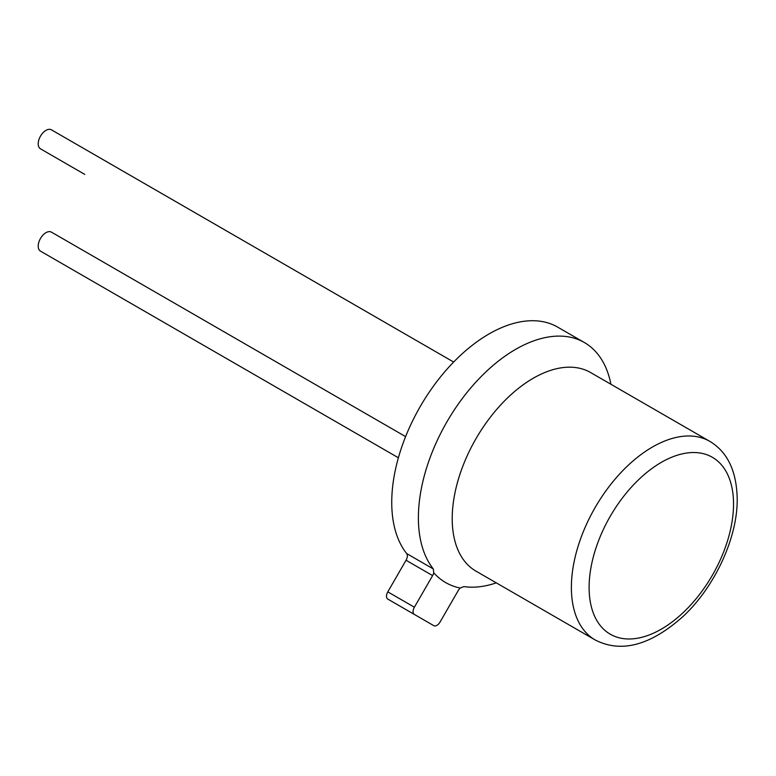 <?xml version="1.0" encoding="UTF-8"?>
<svg xmlns="http://www.w3.org/2000/svg" width="776" height="776" viewBox="0 0 776 776"><rect width="100%" height="100%" fill="white"/><g stroke="black" fill="none" stroke-linecap="round" stroke-linejoin="round"><path stroke-width="1.16" d="M453.65 362.043L51.449 129.834A10.961 6.334 120 0 0 45.959 130.378A10.961 6.334 120 0 0 38.8 140.039A10.961 6.334 120 0 0 40.478 148.827L84.778 174.406A10.961 6.334 120 0 1 84.72 174.367M405.605 436.616L51.449 232.14A10.961 6.334 120 0 0 45.959 232.684A10.961 6.334 120 0 0 38.8 242.345A10.961 6.334 120 0 0 40.478 251.133L398.389 457.772M496.271 582.863A137.527 79.394 -60 0 1 463.873 586.588L460.197 588.053A139.719 80.665 -60 0 1 433.745 572.775A6.266 3.618 -60 0 1 432.62 575.598L414.374 607.21A6.266 3.618 120 0 0 414.374 614.447L433.794 625.66A6.266 3.618 120 0 0 440.06 622.042L458.315 590.429A6.266 3.618 -60 0 1 460.197 588.053M432.62 575.598L406.042 560.253A6.266 3.618 120 0 0 406.663 553.56L433.309 568.944L433.745 572.775M433.309 568.944A137.527 79.394 -60 0 1 418.39 517.786A137.527 79.394 -60 0 1 478.414 379.386A137.527 79.394 -60 0 1 584.396 342.546A137.527 79.394 -60 0 1 610.925 384.275M406.663 553.56A137.527 79.394 -60 0 1 391.744 502.402A137.527 79.394 -60 0 1 451.768 364.002A137.527 79.394 -60 0 1 557.74 327.162L584.396 342.546M407.245 610.324A6.266 3.618 -60 0 1 407.216 610.314L433.794 625.66L407.216 610.314M387.796 599.091L414.374 614.447L387.796 599.091A6.266 3.618 -60 0 1 387.796 591.865L414.374 607.21M406.042 560.253L387.796 591.865M571.388 587.451A114.654 66.193 -60 0 1 621.43 472.06A114.654 66.193 -60 0 1 709.788 441.35C727.548 452.01 736.686 471.207 737.2 498.949C737.666 537.516 714.89 586.86 683.103 616.425C650.492 645.486 621.169 653.324 595.134 639.938A114.654 66.193 -60 0 1 571.388 587.451M733.533 504.06A102.122 58.957 120 0 0 661.317 462.37A102.122 58.957 120 0 0 589.11 587.451A102.122 58.957 120 0 0 661.317 629.142A102.122 58.957 120 0 0 733.533 504.06M709.788 441.35L590.614 372.548A114.654 66.193 120 0 0 502.256 403.258A114.654 66.193 120 0 0 452.214 518.64A114.654 66.193 120 0 0 475.96 571.126L595.134 639.938"/></g></svg>
